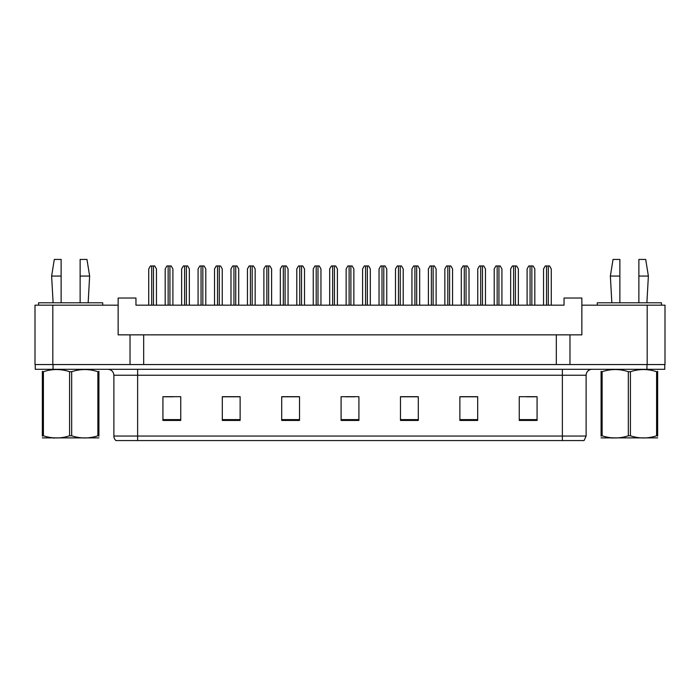 <?xml version="1.0" encoding="UTF-8"?>
<svg xmlns="http://www.w3.org/2000/svg" width="700" height="700" viewBox="0 0 700 700"><rect width="100%" height="100%" fill="white"/><g stroke="black" fill="none" stroke-linecap="round" stroke-linejoin="round"><path stroke-width="1.05" d="M52.815 305.165L35 305.165L35 364.551L52.815 364.551L52.815 305.165L118.143 305.165L118.143 334.854L130.025 334.854L130.025 364.551M647.185 305.165L647.185 364.551L665 364.551L665 305.165L581.858 305.165L581.858 334.854L569.975 334.854L569.975 364.551M581.858 305.165L581.858 298.034L564.043 298.034L564.043 305.165L135.957 305.165L135.957 298.034L118.143 298.034L118.143 305.165M569.975 334.854L143.684 334.854L143.684 364.551M143.684 334.854L130.025 334.854M556.316 334.854L556.316 364.551M586.128 436.056L584.054 440.571L562.371 440.571L562.371 436.056L586.128 436.056L586.128 375.244A5.941 5.941 0 0 1 592.069 369.303M562.371 440.571L115.946 440.571A5.941 5.941 0 0 1 113.872 436.056L113.872 375.244C113.514 371.63 111.536 369.652 107.931 369.303M53.051 369.303L664.764 369.303L664.764 364.551L35.236 364.551L35.236 369.303L53.051 369.303L53.051 364.551M537.075 420.438L537.075 396.681L519.26 396.681L519.26 420.438L537.075 420.438M477.689 420.438L477.689 396.681L459.874 396.681L459.874 420.438L477.689 420.438M418.294 420.438L418.294 396.681L400.479 396.681L400.479 420.438L418.294 420.438M180.74 420.438L180.74 396.681L162.925 396.681L162.925 420.438L180.74 420.438M240.126 420.438L240.126 396.681L222.311 396.681L222.311 420.438L240.126 420.438M299.521 420.438L299.521 396.681L281.706 396.681L281.706 420.438L299.521 420.438M358.908 420.438L358.908 396.681L341.092 396.681L341.092 420.438L358.908 420.438M664.764 369.303L664.764 364.551M477.155 396.804L469.613 396.804M460.705 396.804L477.689 396.804M526.505 396.804L535.413 396.804M296.196 396.804L288.654 396.804M222.311 396.804L239.295 396.804M230.388 396.804L222.845 396.804M164.588 396.804L173.495 396.804M411.346 396.804L403.804 396.804M345.546 396.804L354.454 396.804M299.521 396.804L281.706 396.804M418.294 396.804L400.479 396.804M156.45 305.165L156.45 268.931L154.735 265.965L150.447 265.965L148.732 268.931L148.732 305.165M172.9 305.165L172.9 268.931L171.185 265.965L166.898 265.965L165.183 268.931L165.183 305.165M98.919 437.885L42.35 437.885M98.919 436.179L98.919 435.794C98.919 438.672 98.919 438.672 98.919 435.794L97.869 435.794L97.869 371.7C89.171 368.83 80.447 368.83 71.68 371.7L69.58 371.7C60.891 368.83 52.167 368.83 43.4 371.7L42.35 371.7C42.35 368.821 42.35 368.821 42.35 371.7L42.35 371.315M71.68 371.7L71.68 435.794C80.377 438.664 89.101 438.664 97.869 435.794M71.68 435.794L69.58 435.794L69.58 371.7M98.919 371.315L98.919 371.7C98.919 368.821 98.919 368.821 98.919 371.7L97.869 371.7M98.919 371.7L98.919 435.794M43.4 371.7L43.4 435.794L42.35 435.794L42.35 371.7M43.4 435.794C52.089 438.664 60.821 438.664 69.58 435.794M42.35 435.794C42.35 438.672 42.35 438.672 42.35 435.794L42.35 436.179M657.65 437.885L601.081 437.885M657.65 436.179L657.65 435.794C657.65 438.672 657.65 438.672 657.65 435.794L656.6 435.794L656.6 371.7C647.911 368.83 639.179 368.83 630.42 371.7L628.32 371.7C619.622 368.83 610.899 368.83 602.131 371.7L601.081 371.7C601.081 368.821 601.081 368.821 601.081 371.7L601.081 371.315M630.42 371.7L630.42 435.794C639.109 438.664 647.832 438.664 656.6 435.794M630.42 435.794L628.32 435.794L628.32 371.7M657.65 371.315L657.65 371.7C657.65 368.821 657.65 368.821 657.65 371.7L656.6 371.7M657.65 371.7L657.65 435.794M602.131 371.7L602.131 435.794L601.081 435.794L601.081 371.7M602.131 435.794C610.829 438.664 619.553 438.664 628.32 435.794M601.081 435.794C601.081 438.672 601.081 438.672 601.081 435.794L601.081 436.179M189.35 305.165L189.35 268.931L187.635 265.965L183.347 265.965L181.633 268.931L181.633 305.165M222.25 305.165L222.25 268.931L220.544 265.965L216.248 265.965L214.532 268.931L214.532 305.165M255.159 305.165L255.159 268.931L253.444 265.965L249.148 265.965L247.432 268.931L247.432 305.165M288.059 305.165L288.059 268.931L286.344 265.965L282.047 265.965L280.332 268.931L280.332 305.165M80.132 276.062L80.132 259.429L86.966 259.429L89.635 276.062L80.132 276.062L80.132 302.785M53.113 302.785L51.625 276.062L61.127 276.062L61.127 259.429L54.303 259.429L51.625 276.062M61.127 302.785L61.127 276.062M102.707 305.165L102.707 302.785L38.561 302.785L38.561 305.165M638.872 276.062L638.872 259.429L645.697 259.429L648.375 276.062L638.872 276.062L638.872 302.785M611.844 302.785L610.365 276.062L619.867 276.062L619.867 259.429L613.034 259.429L610.365 276.062M619.867 302.785L619.867 276.062M661.439 305.165L661.439 302.785L597.293 302.785L597.293 305.165M205.8 305.165L205.8 268.931L204.085 265.965L199.798 265.965L198.082 268.931L198.082 305.165M238.709 305.165L238.709 268.931L236.994 265.965L232.697 265.965L230.983 268.931L230.983 305.165M271.609 305.165L271.609 268.931L269.894 265.965L265.598 265.965L263.882 268.931L263.882 305.165M320.959 305.165L320.959 268.931L319.244 265.965L314.956 265.965L313.241 268.931L313.241 305.165M353.859 305.165L353.859 268.931L352.144 265.965L347.856 265.965L346.141 268.931L346.141 305.165M386.759 305.165L386.759 268.931L385.044 265.965L380.756 265.965L379.041 268.931L379.041 305.165M304.509 305.165L304.509 268.931L302.794 265.965L298.498 265.965L296.791 268.931L296.791 305.165M337.409 305.165L337.409 268.931L335.694 265.965L331.406 265.965L329.691 268.931L329.691 305.165M370.309 305.165L370.309 268.931L368.594 265.965L364.306 265.965L362.591 268.931L362.591 305.165M419.668 305.165L419.668 268.931L417.953 265.965L413.656 265.965L411.941 268.931L411.941 305.165M452.567 305.165L452.567 268.931L450.852 265.965L446.556 265.965L444.841 268.931L444.841 305.165M485.468 305.165L485.468 268.931L483.752 265.965L479.456 265.965L477.75 268.931L477.75 305.165M518.367 305.165L518.367 268.931L516.653 265.965L512.365 265.965L510.65 268.931L510.65 305.165M551.267 305.165L551.267 268.931L549.553 265.965L545.265 265.965L543.55 268.931L543.55 305.165M403.209 305.165L403.209 268.931L401.502 265.965L397.206 265.965L395.491 268.931L395.491 305.165M436.118 305.165L436.118 268.931L434.402 265.965L430.106 265.965L428.391 268.931L428.391 305.165M469.017 305.165L469.017 268.931L467.302 265.965L463.006 265.965L461.291 268.931L461.291 305.165M501.918 305.165L501.918 268.931L500.202 265.965L495.915 265.965L494.2 268.931L494.2 305.165M534.817 305.165L534.817 268.931L533.102 265.965L528.815 265.965L527.1 268.931L527.1 305.165M562.371 369.303L562.371 375.244L113.872 375.244M586.128 375.244L562.371 375.244L562.371 436.056L137.629 436.056L137.629 440.571M113.872 436.056L137.629 436.056L137.629 369.303M646.949 369.303L646.949 364.551M358.908 419.606L341.092 419.606M299.521 419.606L281.706 419.606M240.126 419.606L222.311 419.606M180.74 419.606L162.925 419.606M418.294 419.606L400.479 419.606M477.689 419.606L459.874 419.606M537.075 419.606L519.26 419.606M151.699 265.965L151.699 305.165M153.484 265.965L153.484 305.165M168.149 265.965L168.149 305.165M169.934 265.965L169.934 305.165M184.599 265.965L184.599 305.165M186.384 265.965L186.384 305.165M217.499 265.965L217.499 305.165M219.284 265.965L219.284 305.165M250.407 265.965L250.407 305.165M252.184 265.965L252.184 305.165M283.308 265.965L283.308 305.165M285.084 265.965L285.084 305.165M201.049 265.965L201.049 305.165M202.834 265.965L202.834 305.165M233.957 265.965L233.957 305.165M235.734 265.965L235.734 305.165M266.858 265.965L266.858 305.165M268.634 265.965L268.634 305.165M316.207 265.965L316.207 305.165M317.993 265.965L317.993 305.165M349.108 265.965L349.108 305.165M350.892 265.965L350.892 305.165M382.007 265.965L382.007 305.165M383.793 265.965L383.793 305.165M299.757 265.965L299.757 305.165M301.543 265.965L301.543 305.165M332.658 265.965L332.658 305.165M334.442 265.965L334.442 305.165M365.558 265.965L365.558 305.165M367.342 265.965L367.342 305.165M414.916 265.965L414.916 305.165M416.692 265.965L416.692 305.165M447.816 265.965L447.816 305.165M449.593 265.965L449.593 305.165M480.716 265.965L480.716 305.165M482.501 265.965L482.501 305.165M513.616 265.965L513.616 305.165M515.401 265.965L515.401 305.165M546.516 265.965L546.516 305.165M548.301 265.965L548.301 305.165M398.457 265.965L398.457 305.165M400.243 265.965L400.243 305.165M431.366 265.965L431.366 305.165M433.142 265.965L433.142 305.165M464.266 265.965L464.266 305.165M466.043 265.965L466.043 305.165M497.166 265.965L497.166 305.165M498.951 265.965L498.951 305.165M530.066 265.965L530.066 305.165M531.851 265.965L531.851 305.165M54.547 437.806L53.883 438.191M613.279 437.806L612.622 438.191M88.156 302.785L89.635 276.062M646.887 302.785L648.375 276.062"/></g></svg>
